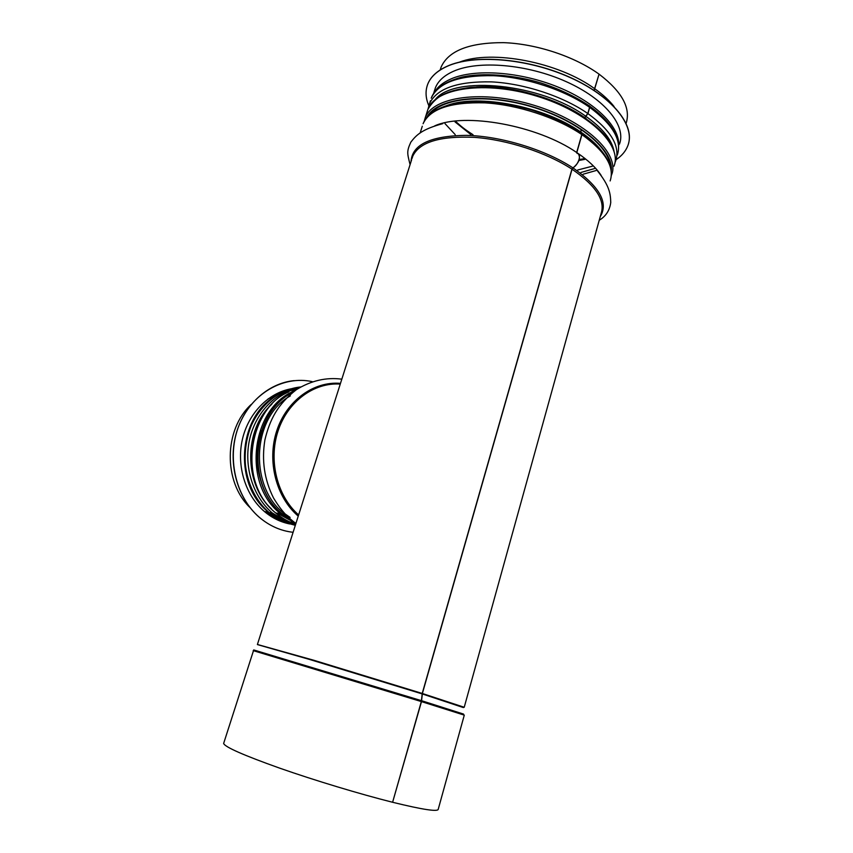 <?xml version="1.0" encoding="UTF-8"?>
<svg xmlns="http://www.w3.org/2000/svg" width="853" height="853" viewBox="0 0 853 853"><rect width="100%" height="100%" fill="white"/><g stroke="black" fill="none" stroke-linecap="round" stroke-linejoin="round"><path stroke-width="1.28" d="M594.083 90.365L599.051 74.147C574.485 56.405 536.079 43.727 503.43 42.65C469.235 42.607 448.465 50.743 441.118 67.078L440.201 69.935M589.583 107.297L588.879 105.569C575.071 96.378 559.014 88.819 540.695 82.901C514.626 74.979 482.308 72.228 461.142 77.292C444.498 81.995 434.529 88.957 431.213 98.18C438.325 82.645 459.01 75.149 493.29 75.693C526.024 77.207 564.707 89.938 589.583 107.297L587.813 113.502L584.657 117.597M580.52 132.407L581.277 129.421M581.799 134.55L581.053 132.769C567.032 123.685 550.739 116.168 532.187 110.208C518.56 106.316 503.867 103.544 488.097 101.88C473.426 101.315 460.46 102.307 449.179 104.844C434.955 109.173 426.265 115.475 423.088 123.738C429.987 108.864 450.608 101.912 484.941 102.872C517.76 104.748 556.668 117.511 581.799 134.55L576.681 152.495C537.369 125.295 464.704 112.244 434.721 125.86M223.785 742.995L223.635 743.453C224.904 747.047 243.585 755.278 279.688 768.148C314.608 780.388 360.222 794.164 392.604 802.268L421.329 701.561L422.224 693.457L571.926 169.139L572.885 167.838C578.803 164.661 582.013 153.348 577.012 153.401M392.615 802.246L421.489 701.614L422.374 693.5L572.054 169.225L573.024 167.924C579.07 162.71 580.84 158.018 578.323 153.86M601.194 175.473C596.14 167.732 588.005 160.108 576.809 152.58L581.927 134.635L581.607 132.94M580.648 132.492L581.394 129.507M586.256 118.684L584.785 117.661L587.941 113.588L589.711 107.382L589.402 105.74M594.21 90.45L599.009 74.296M392.764 802.31C423.28 809.785 438.453 812.045 438.282 809.081L464.288 715.134L421.489 701.614M599.179 74.232C621.976 91.676 630.964 108.043 626.123 123.344M290.596 522.292L289.583 523.124L286.203 522.74M291.204 521.14L294.711 522.622M290.5 522.249L289.487 523.092L286.107 522.708M249.993 507.546C223.155 481.998 223.827 429.475 251.155 404.514M265.976 511.747L277.396 518.464M294.2 380.619C267.991 383.114 243.691 405.036 235.844 434.902C227.954 464.736 237.806 498.813 259.248 517.27L259.301 517.281C269.441 525.896 280.712 530.907 293.101 532.293M312.209 381.643C283.633 375.309 251.944 393.18 239.203 424.901C226.312 456.515 235.215 496.67 259.301 517.281M291.129 388.797C268.268 392.924 248.127 413.481 242.273 439.924C236.388 466.356 245.632 495.678 264.547 511.619C272.16 517.984 280.562 522.1 289.743 523.955M628.512 143.603C634.483 123.653 610.29 94.811 567.927 76.429C525.661 57.972 473.522 54.165 447.079 66.267C437.056 70.842 430.594 76.823 427.726 84.212L427.214 85.652M616.111 159.682C621.88 155.779 625.814 151.066 627.904 145.532C635.581 125.828 612.454 96.421 569.804 77.388C527.282 58.271 473.895 54.07 447.047 66.374C437.013 70.948 430.562 76.93 427.684 84.319C425.199 90.972 425.572 98.084 428.803 105.655M619.449 144.178C626.518 126.041 605.214 99.097 566.211 81.653C527.314 64.124 478.394 60.115 453.508 71.268C444.093 75.469 438.058 81.014 435.371 87.902L434.54 90.514M584.87 159.372L578.963 160.46M470.877 134.582L455.012 121.883M592.44 166.186L577.684 170.014M455.214 134.614L444.978 123.6M594.658 168.531L580.978 172.466M596.332 170.461L583.175 174.204M253.202 650.626L421.329 701.561M421.659 700.729L463.563 714.089M223.635 743.453L253.725 649.933L421.499 700.676M422.288 693.947L463.371 707.563M257.457 644.601L309.298 659.369L422.139 693.894M422.374 693.5L464.213 707.276M257.403 644.473L313.84 660.265L422.224 693.457M572.054 169.225C595.863 185.645 605.534 200.476 601.056 213.708L464.245 707.19M412.031 158.487L412.777 156.142C419.42 142.12 439.945 135.851 474.364 137.354C507.268 139.689 546.474 152.495 571.926 169.139M573.024 167.924C599.616 186.583 608.69 202.833 600.235 216.673M411.018 161.675C412.02 144.583 430.498 135.819 466.452 135.36C500.999 136.128 545.078 149.584 572.885 167.838M581.927 134.635C605.417 151.482 614.821 166.921 610.14 180.932M422.299 126.223L420.134 133.025M580.69 131.97C589.412 137.93 596.226 144.05 601.12 150.309M447.409 105.345C478.309 93.702 544.438 106.444 580.573 131.895M476.539 86.974C510.137 84.831 556.806 97.999 584.668 117.575M585.83 116.307C602.389 128.057 611.772 139.657 613.979 151.12M435.52 99.289C454.51 75.171 540.738 83.541 585.702 116.221M585.851 116.296C602.517 128.121 611.91 139.796 614.043 151.322M435.339 99.438C454.095 75.139 540.621 83.413 585.723 116.211M587.941 113.588C611.238 130.69 620.483 146.481 615.674 160.961L614.896 162.87M428.121 108.853L429.368 104.002C436.427 88.616 457.101 81.238 491.392 81.877C524.147 83.477 562.884 96.208 587.813 113.502M589.711 107.382C612.955 124.559 622.157 140.457 617.305 155.075M430.392 100.771L428.249 108.555M594.978 88.925C602.911 94.598 609.255 100.441 614.043 106.476M459.479 62.13C492 49.442 558.694 62.162 594.85 88.84M298.635 514.924C277.15 496.222 268.258 460.609 278.025 431.042C287.696 401.422 314.181 382.165 340.251 384.106M292.078 391.431L295.383 390.375M290.031 517.355L285.329 514.092M290.127 517.44C249.033 494.815 249.311 418.588 290.361 395.888M327.499 384.117L332.02 384.17M298.251 516.118C276.095 497.363 266.776 460.951 276.767 430.754C286.651 400.494 313.893 380.992 340.486 383.381M292.462 520.895L282.215 513.815C245.365 485.048 251.87 412.532 292.526 392.54M271.03 508.495C243.787 483.235 244.001 429.976 271.307 404.695M292.867 391.122L295.533 390.269M294.882 522.75L291.534 521.652M271.585 509.06C243.585 483.822 243.809 429.368 271.872 404.119M293.485 390.877L295.596 390.226M294.935 522.793L292.152 521.897M289.306 523.102L272.214 512.92C252.819 496.478 243.436 466.154 249.694 438.975C255.921 411.786 276.862 390.909 300.352 387.123M295.415 525.021L289.402 523.134M286.352 522.793L269.303 512.664C249.492 495.902 240.237 464.65 247.295 437.162C254.322 409.653 276.543 389.309 300.629 386.963M295.319 525.341L286.448 522.836M263.278 487.575C255.729 468.958 255.143 450.011 261.508 430.744M294.989 390.663C251.336 407.265 241.676 483.566 280.2 513.453L294.669 522.601M295.682 524.2C288.517 521.897 281.927 518.187 275.882 513.069C234.244 481.049 250.1 398.127 298.614 388.19M293.677 522.111L277.875 513.25M277.278 513.197L295.223 522.996M427.108 111.882L427.918 109.344C435.265 87.955 485.336 80.289 536.804 96.165C588.367 111.786 622.765 145.277 613.968 166.228M611.334 175.483L611.58 174.833C620.302 154.19 585.744 120.955 534.095 105.303C482.531 89.405 432.46 96.752 425.21 117.853L424.208 121.329M610.951 169.512C612.507 148.774 577.246 119.729 530.235 106.262C483.278 92.625 437.962 98.33 427.833 116.466M426.713 117.746C435.446 98.575 481.678 92.007 530.108 106.028C578.601 119.857 614.363 150.107 611.196 171.026M284.689 391.09L268.066 398.895M266.818 513.453L283.335 521.556M273.994 397.018C237.507 419.132 233.967 485.282 268.205 511.939L264.547 511.619M618.606 146.258C620.675 127.758 596.439 102.712 558.278 87.166C520.17 71.567 474.78 68.517 451.109 78.881C442.867 82.474 437.205 87.134 434.134 92.87M584.038 158.711L579.283 159.5M473.01 134.699C463.819 128.782 461.26 126.447 456.046 121.776M257.531 644.09L411.636 159.735M597.537 170.973C609.671 186.167 610.492 193.78 610.748 202.502C609.714 210.35 605.875 216.267 599.232 220.266M442.76 123.653C422.267 129.208 416.467 134.774 410.826 142.163C406.561 151.546 407.212 153.103 410.08 164.618M581.97 133.388C596.919 143.869 606.152 154.404 609.65 164.97M589.754 106.188C604.756 117 613.904 127.961 617.199 139.05M341.818 379.169C326.283 377.122 311.153 380.609 296.439 389.629C277.534 404.333 269.804 419.655 264.931 439.764C261.508 460.321 264.366 479.727 273.514 497.971C281.789 511.555 287.76 517.344 295.906 523.486M285.083 514.071L282.215 513.815C244.907 484.877 251.678 412.276 292.59 392.487M282.076 392.284C239.874 410.016 231.462 483.534 269.303 512.664L272.214 512.92L289.487 523.092M288.762 391.9C246.453 409.717 238.062 483.822 275.882 513.069L280.2 513.453L294.541 522.505M425.21 117.853L427.918 109.344C437.003 94.001 450.064 90.247 470.92 87.337C487.116 86.249 504.763 87.795 523.881 91.985C568.45 102.445 607.005 128.323 613.691 150.256M430.36 114.217C441.822 97.871 485.922 93.403 530.449 106.422C575.05 119.207 609.714 146.609 610.183 166.495M435.371 87.902L433.505 93.766"/></g></svg>
